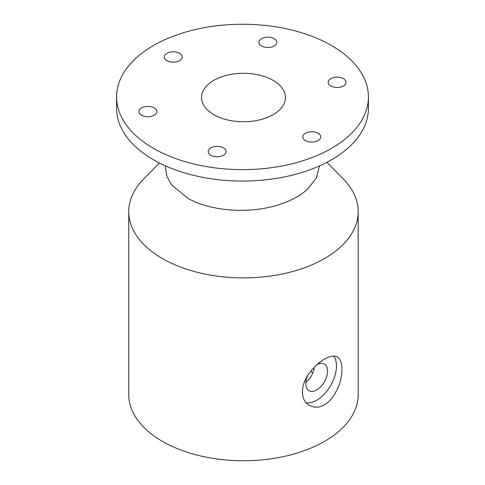 <?xml version="1.0" encoding="UTF-8"?>
<svg xmlns="http://www.w3.org/2000/svg" width="485" height="485" viewBox="0 0 485 485"><rect width="100%" height="100%" fill="white"/><g stroke="black" fill="none" stroke-linecap="round" stroke-linejoin="round"><path stroke-width="0.73" d="M310.588 371.577L312.819 372.868M165.555 168.192L166.998 176.473L171.381 184.646L188.089 198.48C212.466 212.115 253.988 214.479 283.749 202.991A75.605 43.65 180 0 0 307.454 189.302L316.45 177.898L319.445 165.931M159.45 163.015L143.796 178.868A114.721 66.233 0 0 0 128.749 211.666A114.721 66.233 0 0 0 243.476 277.899A114.721 66.233 0 0 0 358.197 211.666A114.721 66.233 0 0 0 343.15 178.868L326.841 162.348M307.454 189.302A76.951 44.426 180 0 1 283.749 202.991M128.749 211.666L128.749 394.517A114.721 66.233 0 0 0 243.476 460.75A114.721 66.233 0 0 0 358.197 394.517L358.197 211.666M341.931 369.109C341.858 379.422 338.488 389.206 331.825 398.464C324.368 406.848 316.887 409.182 309.388 405.478C300.142 400.634 300.148 385.023 309.388 373.171C318.184 361.058 331.71 353.25 337.372 357.015C340.391 358.9 341.907 362.932 341.931 369.109M305.417 140.583A8.954 5.171 180 0 1 302.798 136.928A8.954 5.171 180 0 1 311.752 131.756A8.954 5.171 180 0 1 320.706 136.928A8.954 5.171 180 0 1 315.177 141.705A8.954 5.171 180 0 1 305.417 140.583M330.764 85.966A8.954 5.171 180 0 1 328.145 82.311A8.954 5.171 180 0 1 337.099 77.145A8.954 5.171 180 0 1 346.054 82.311A8.954 5.171 180 0 1 340.525 87.088A8.954 5.171 180 0 1 330.764 85.966M141.571 115.236A8.954 5.171 180 0 1 138.946 111.58A8.954 5.171 180 0 1 147.901 106.409A8.954 5.171 180 0 1 156.855 111.58A8.954 5.171 180 0 1 151.332 116.358A8.954 5.171 180 0 1 141.571 115.236M210.823 155.218A8.954 5.171 180 0 1 208.198 151.562A8.954 5.171 180 0 1 217.153 146.391A8.954 5.171 180 0 1 226.107 151.562A8.954 5.171 180 0 1 220.578 156.34A8.954 5.171 180 0 1 210.823 155.218M166.919 60.619A8.954 5.171 180 0 1 164.294 56.963A8.954 5.171 180 0 1 173.248 51.798A8.954 5.171 180 0 1 182.202 56.963A8.954 5.171 180 0 1 176.679 61.74A8.954 5.171 180 0 1 166.919 60.619M261.518 45.984A8.954 5.171 180 0 1 258.893 42.334A8.954 5.171 180 0 1 267.847 37.163A8.954 5.171 180 0 1 276.802 42.334A8.954 5.171 180 0 1 271.273 47.106A8.954 5.171 180 0 1 261.518 45.984M153.466 148.349A125.918 72.695 0 0 0 290.685 164.112A125.918 72.695 0 0 0 368.418 96.945A125.918 72.695 0 0 0 242.5 24.25A125.918 72.695 0 0 0 116.582 96.945A125.918 72.695 0 0 0 153.466 148.349M116.582 96.945L116.582 108.367A125.918 72.695 0 0 0 153.466 159.777A125.918 72.695 0 0 0 290.685 175.534A125.918 72.695 0 0 0 368.418 108.367L368.418 96.945M213.794 114.642A41.971 24.232 180 0 1 201.499 97.509A41.971 24.232 180 0 1 243.476 73.277A41.971 24.232 180 0 1 285.447 97.509A41.971 24.232 180 0 1 259.536 119.898A41.971 24.232 180 0 1 213.794 114.642M305.847 382.416C310.442 378.694 313.292 373.62 314.407 367.206M306.132 402.799A27.978 16.157 120 0 0 326.241 391.868A27.978 16.157 120 0 0 336.469 365.957A27.978 16.157 120 0 0 333.844 356.105M307.411 376.148A15.393 8.888 120 0 0 308.987 390.71A15.393 8.888 120 0 0 320.846 386.587A15.393 8.888 120 0 0 327.563 371.098A15.393 8.888 120 0 0 324.374 364.053A15.393 8.888 120 0 0 317.202 364.526M165.549 168.198L165.549 165.912"/></g></svg>
